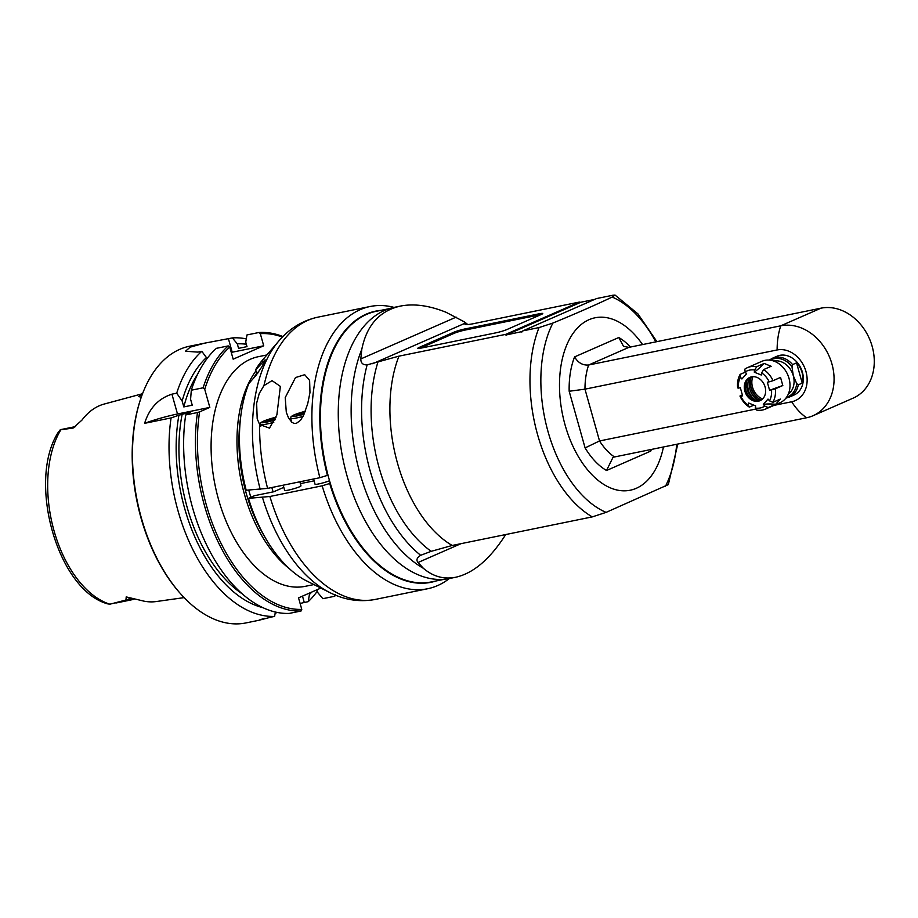 <?xml version="1.0" encoding="UTF-8"?>
<svg xmlns="http://www.w3.org/2000/svg" width="918" height="918" viewBox="0 0 918 918"><rect width="100%" height="100%" fill="white"/><g stroke="black" fill="none" stroke-linecap="round" stroke-linejoin="round"><path stroke-width="1.38" d="M453.607 332.339A8.469 0.861 164.3 0 1 464.933 328.954L539.187 313.795A8.469 0.861 164.3 0 1 542.756 313.52A8.469 0.861 164.3 0 1 541.356 314.438L506.988 329.505A8.469 0.861 164.3 0 1 495.651 332.89L421.396 348.037A8.469 0.861 164.3 0 1 417.828 348.324A8.469 0.861 164.3 0 1 419.228 347.406L453.607 332.339L453.905 333.418L419.951 348.301M539.187 313.795L539.497 314.885A8.469 0.861 164.3 0 1 540.931 314.622M539.497 314.885L465.242 330.032L464.933 328.954M453.905 333.418A8.469 0.861 164.3 0 1 465.242 330.032M465.231 324.352L465.024 323.825C464.324 324.88 466.86 324.892 472.644 323.847L579.453 302.056L505.795 334.347L398.974 356.15L367.131 364.859C362.943 365.054 360.831 363.092 360.797 358.949L361.807 349.253A138.377 80.532 78.5 0 0 359.89 473.126A138.377 80.532 78.5 0 0 423.382 568.311L418.023 562.516C416.015 560.014 416.898 557.616 420.662 555.298A134.235 78.122 -101.5 0 1 367.131 364.859M361.807 349.253C366.741 325.179 379.616 310.789 400.432 306.084C413.949 303.422 429.176 305.499 446.091 312.292L464.726 322.069L465.024 323.825A127.453 74.174 78.5 0 1 466.08 324.593M467.801 324.593L464.726 322.069A134.235 78.122 -101.5 0 1 467.744 324.593M377.964 362.002A127.453 74.174 78.5 0 0 431.185 551.328L420.662 555.298M677.794 444.048L668.327 484.601L606.098 512.382A113.017 65.775 -101.5 0 1 548 431.529A113.017 65.775 -101.5 0 1 552.877 323.056L539.05 327.565L522.893 330.859L596.551 298.568L612.708 295.263L615.037 295.08L612.18 297.065A113.017 65.775 -101.5 0 1 655.831 341.863M431.185 551.328L452.195 545.464L592.271 516.891L606.098 512.382M580.646 302.355A129.817 62.699 25.2 0 0 579.453 302.056M594.554 299.44L580.945 302.217L506.403 334.898L522.308 331.513M521.699 331.777L521.791 332.098A129.817 44.144 -53.3 0 1 522.893 330.859M505.795 334.347A129.817 62.699 25.2 0 0 506.036 335.311L506.403 334.898M552.877 323.056C575.334 313.853 595.094 305.178 612.18 297.065M642.577 344.571A87.99 51.201 78.5 0 0 565.947 346.958A87.99 51.201 78.5 0 0 592.03 474.801A87.99 51.201 78.5 0 0 663.462 446.974M650.116 449.694L650.713 451.117L606.523 470.498L612.949 457.451L614.475 456.969L806.624 417.759A48.011 38.74 -113.7 0 0 812.969 415.751A48.011 38.74 -113.7 0 0 830.698 360.063A48.011 38.74 -113.7 0 0 780.77 325.81L588.622 365.008C582.701 365.467 578.03 362.771 574.588 356.895A72.006 41.907 -101.5 0 0 569.171 391.252L584.973 389.163L777.121 349.965A27.035 21.814 -113.7 0 1 805.947 371.469A27.035 21.814 -113.7 0 1 791.672 401.763L773.943 405.377M755.824 409.072L599.534 440.961L584.973 389.163A60.714 35.332 -101.5 0 1 588.622 365.008L628.841 347.371L820.99 308.173A48.011 38.74 66.3 0 1 870.907 342.425A48.011 38.74 66.3 0 1 853.189 398.114L812.969 415.751M614.475 456.969A60.714 35.332 -101.5 0 1 599.534 440.961L585.099 447.904A72.006 41.907 -101.5 0 0 606.523 470.498M796.537 362.862L792.59 364.595A21.183 17.086 -113.7 0 0 772.302 358.307L777.018 356.23A21.183 17.086 66.3 0 1 801.173 368.772A21.183 17.086 66.3 0 1 794.024 395.027L789.308 397.092A21.183 17.086 -113.7 0 0 798.281 384.837L802.229 383.104C803.847 375.508 801.953 368.761 796.537 362.862L802.229 383.104M792.59 364.595L791.982 366.764L793.278 375.657L796.721 383.609L798.281 384.837M773.771 361.049A18.36 14.814 66.3 0 1 793.278 375.657A18.36 14.814 66.3 0 1 788.287 394.155M754.275 372.169A84.72 38.418 112.3 0 0 764.166 363.436L756.673 366.718A22.594 18.234 -113.7 0 0 747.424 367.67L761.94 361.302A22.594 18.234 66.3 0 1 787.701 374.67A22.594 18.234 66.3 0 1 780.082 402.681L765.566 409.049A22.594 18.234 -113.7 0 0 768.159 407.581L764.809 406.1L763.317 404.333L768.022 399.078L769.514 400.845A19.771 15.95 -113.7 0 0 771.499 389.943L769.605 390.334L767.333 382.221L769.215 381.831A19.771 15.95 -113.7 0 0 761.653 372.88L761.263 375.026L754.275 372.169L754.665 370.011A19.771 15.95 -113.7 0 0 745.129 371.962L746.621 373.729L741.916 378.973L740.424 377.206A19.771 15.95 -113.7 0 0 738.439 388.107L740.333 387.729L742.605 395.842L740.723 396.22A19.771 15.95 -113.7 0 0 748.285 405.182L748.675 403.025L755.663 405.894L755.273 408.04A19.771 15.95 -113.7 0 0 764.809 406.1M753.862 405.148L749.34 407.133L748.285 405.182M742.364 394.969L739.954 396.025A22.594 18.234 -113.7 0 0 749.34 407.133M745.267 372.123L740.126 374.383A22.594 18.234 -113.7 0 0 737.67 387.912L738.439 388.107M747.424 367.67A22.594 18.234 -113.7 0 0 744.831 369.128L745.129 371.962M764.166 363.436L771.143 366.293L763.661 369.575L761.653 372.88M768.159 407.581L775.653 404.299L780.357 399.055L772.864 402.336A22.594 18.234 -113.7 0 0 775.32 388.807L782.813 385.526L780.529 377.413L773.036 380.695A22.594 18.234 -113.7 0 0 763.661 369.575M755.273 408.04L756.329 410.002A22.594 18.234 -113.7 0 0 765.566 409.049M756.202 377.137A12.703 10.259 66.3 0 1 765.463 388.624A12.703 10.259 66.3 0 1 760.07 400.661A12.703 10.259 66.3 0 1 745.577 393.145A12.703 10.259 66.3 0 1 749.868 377.39A12.703 10.259 66.3 0 1 756.202 377.137M772.864 402.336L769.514 400.845M771.499 389.943L775.32 388.807M782.813 385.526A84.72 8.56 -15.7 0 0 769.605 390.334M773.036 380.695L769.215 381.831M756.673 366.718L754.665 370.011M744.762 375.795A84.72 46.979 41.9 0 0 746.368 373.431M740.126 374.383L740.424 377.206M739.954 396.025L740.723 396.22M775.653 404.299A84.72 46.979 41.9 0 0 763.317 404.333M750.144 377.275A12.703 10.259 -113.7 0 0 744.98 384.883A12.703 10.259 -113.7 0 0 751.257 399.192A12.703 10.259 -113.7 0 0 760.345 400.535M745.209 383.724A16.191 13.07 -113.7 0 0 752.255 399.8M747.149 379.696A16.375 13.219 -113.7 0 0 756.535 401.109M757.488 401.132A14.826 11.968 66.3 0 1 750.454 377.16M751.727 376.828A14.826 11.968 -113.7 0 0 759.748 400.753M757.247 399.525A18.36 14.814 66.3 0 1 749.822 389.014M761.056 400.156A17.293 13.954 66.3 0 1 750.924 387.568A17.293 13.954 66.3 0 1 750.396 379.157M750.695 378.526A17.293 13.954 -113.7 0 0 751.119 387.488A17.293 13.954 -113.7 0 0 761.206 400.053M762.617 398.928A15.537 12.531 66.3 0 1 752.863 376.69M628.841 347.371L623.517 346.315L618.789 337.514L574.588 356.895M423.382 568.311C433.101 576.584 443.887 579.568 455.753 577.238L449.51 578.512A138.377 80.532 -101.5 0 1 346.993 475.754A138.377 80.532 -101.5 0 1 394.189 307.358L400.432 306.084M455.753 577.238C473.481 573.234 490.132 559.005 505.715 534.551M444.415 579.269L431.449 581.909A138.09 80.359 -101.5 0 1 325.11 462.672A138.09 80.359 -101.5 0 1 376.242 311.305L389.209 308.666M285.223 397.586L295.504 377.55L304.696 374.705L309.618 380.431L309.974 392.537L307.725 403.702L303.755 414.867L300.519 420.329L296.147 423.496L293.806 423.336L291.729 422.119L288.55 417.965L286.301 412.285L285.223 397.586M330.296 483.316L322.161 485.817A144.023 83.813 78.5 0 0 427.685 588.736A144.023 83.813 78.5 0 0 449.327 578.547M394.006 307.392A144.023 83.813 78.5 0 0 370.103 306.509A144.023 83.813 78.5 0 0 319.877 477.704L328.013 475.191M322.161 485.817L269.892 496.489L248.48 498.348L254.596 495.663L273.725 491.761L283.8 487.343M263.959 385.606L272.049 380.637L280.369 386.398L276.88 414.89L269.49 428.144L259.622 424.506L257.189 418.757L256.638 403.174L259.255 393.42L263.959 385.606A144.023 83.813 -101.5 0 1 317.835 317.169L370.103 306.509M257.717 373.247L255.433 370.023L265.095 359.799L262.112 366.443L255.973 375.439L248.835 383.552A124.251 72.315 -101.5 0 0 246.196 490.235L267.608 488.376L319.877 477.704M329.723 483.568A138.377 80.532 78.5 0 0 436.039 580.979M380.832 310.364A138.377 80.532 78.5 0 0 327.439 475.444M300.37 483.637L314.094 480.837M299.842 481.789L300.978 485.84A8.469 0.861 164.3 0 1 299.578 486.758A8.469 0.861 164.3 0 1 290.536 489.627A8.469 0.861 164.3 0 1 284.672 490.43L283.203 485.186M329.539 480.734A8.469 0.861 164.3 0 1 320.589 483.511A8.469 0.861 164.3 0 1 315.046 484.222L313.577 478.989M248.48 498.348A124.251 72.315 -101.5 0 0 303.938 579.556L330.067 592.707C344.789 600.074 359.913 602.311 375.416 599.397A144.023 83.813 -101.5 0 1 269.892 496.489M255.433 370.023A124.251 72.315 -101.5 0 1 262.628 359.936L278.739 341.094A140.993 82.058 78.5 0 0 260.242 489.489M275.125 419.446L265.681 421.259L275.813 417.793M270.053 419.342L270.443 420.708M304.34 413.559L296.055 415.062L305.028 411.907M300.427 413.146L300.817 414.511M204.737 389.312A139.788 81.346 78.5 0 1 229.764 347.073L228.249 345.914A141.2 82.172 78.5 0 0 203.13 387.798A708.593 571.765 66.3 0 1 204.737 389.312L209.82 407.397L177.507 413.984A28.24 2.857 -15.7 0 0 144.619 423.324L171.069 417.919A141.2 82.172 78.5 0 0 177.954 510.603A141.2 82.172 78.5 0 0 274.608 616.403L275.354 612.008M177.507 413.984L171.93 394.166L176.692 393.191L182.143 400.982L183.818 406.915L192.252 405.194L190.588 399.261L191.311 390.207L203.13 387.798M171.93 394.166C158.401 398.55 149.301 408.269 144.619 423.324M207.101 358.513L201.811 351.307A141.2 82.172 78.5 0 0 176.692 393.191M201.811 351.307L197.863 352.11L185.459 351.25L190.221 347.13L204.542 343.171L232.369 337.916L237.303 343.848L238.565 348.347L246.999 346.625L245.737 342.127L246.976 334.932L258.796 332.523L260.31 333.67L263.718 345.788L232.22 352.214A28.24 2.857 -15.7 0 0 231.256 352.409M311.764 592.064A134.487 78.26 78.5 0 1 309.446 594.428L308.219 601.669A141.2 82.172 78.5 0 0 317.421 591.043M246.299 338.88A141.2 82.172 78.5 0 0 232.369 337.916M308.219 601.669L304.271 602.472L302.492 596.126M275.125 613.373L277.202 612.409M300.117 603.47L304.271 602.472M274.608 616.403L270.661 617.206C258.176 620.557 256.076 620.947 264.361 618.388M259.335 620.178L262.307 619.18M259.415 620.178L245.99 622.92A141.2 82.172 -101.5 0 1 179.859 592.959A141.2 82.172 -101.5 0 1 141.383 518.062A141.2 82.172 -101.5 0 1 140.431 399.697A141.2 82.172 -101.5 0 1 179.756 349.345A141.2 82.172 -101.5 0 1 189.533 346.224L204.542 343.171M228.249 345.914L216.43 348.324A141.2 82.172 -101.5 0 0 191.311 390.207M229.764 347.073L233.161 359.179L263.718 345.788M246.334 344.239A134.487 78.26 78.5 0 0 237.303 343.848M309.446 594.428L309.114 593.223M335.38 594.657L334.645 596.275L322.826 598.685L317.892 592.707L317.054 589.746M179.859 592.959L179.113 592.11A139.788 81.346 -101.5 0 1 140.075 400.776L140.431 399.697M184.139 597.618L156.244 601.542A102.38 59.578 -101.5 0 1 144.137 601.187L126.214 596.907L125.95 600.005L109.885 604.205A100.521 58.5 -101.5 0 1 47.679 486.827A100.521 58.5 -101.5 0 1 60.863 429.773L73.176 428.017L81.966 420.088A101.668 59.165 -101.5 0 1 104.239 404.035L142.531 393.73M133.431 599.213L132.869 599.006A5.646 4.28 -67.6 0 0 131.148 598.949A13.781 8.021 78.5 0 0 133.89 599.339L115.875 603.034M141.292 397.127L138.572 396.622L142.428 394.029M109.885 604.205L107.67 603.86C57.57 590.274 27.092 481.502 58.063 432.585L60.244 429.819A13.781 8.021 -101.5 0 1 61.196 429.509L75.54 426.583M60.186 429.842L60.863 429.773M262.996 607.682A134.487 78.26 78.5 0 1 178.907 415.211L171.069 417.919M209.82 407.397L199.608 411.872A708.593 71.604 164.3 0 1 197.496 412.538L185.688 414.947L190.703 412.021L178.907 415.211M197.496 412.538A141.2 82.172 78.5 0 0 301.047 611.009L301.781 609.391A139.788 81.346 78.5 0 1 199.608 411.872M301.047 611.009L289.227 613.419A141.2 82.172 -101.5 0 1 185.688 414.947M320.864 588.071L298.534 597.859L301.781 609.391M282.423 337.055A139.788 81.346 78.5 0 0 260.31 333.67M313.967 584.548L305.315 586.315A117.194 68.207 -101.5 0 1 215.064 485.129A117.194 68.207 -101.5 0 1 258.463 356.666L266.897 354.945M334.645 596.275A141.2 82.172 78.5 0 0 335.713 595.243M282.928 336.539A141.2 82.172 78.5 0 0 258.796 332.523M242.398 593.957A129.897 75.597 -101.5 0 1 182.269 413.743M256.007 370.826A117.194 68.207 78.5 0 0 289.434 568.735M257.201 372.501A115.783 67.381 78.5 0 0 253.437 378.331M240.654 417.197A115.783 67.381 78.5 0 0 265.222 537.604M250.855 497.304A110.137 64.088 -101.5 0 1 248.767 490.097M271.82 487.515A110.137 64.088 78.5 0 0 273.105 491.887M183.818 406.915A129.897 75.597 -101.5 0 1 197.588 374.28M206.745 357.251A134.487 78.26 78.5 0 0 182.143 400.982M419.503 348.37L419.228 347.406M372.708 363.712L465.174 323.17M456.154 317.135L360.797 358.949M418.023 562.516L460.974 543.686M452.195 545.464A120.017 69.848 -101.5 0 1 398.974 356.15M539.05 327.565A120.017 69.848 78.5 0 0 592.271 516.891M676.727 444.266A113.017 65.775 -101.5 0 1 665.401 486.391M569.171 391.252L585.099 447.904M618.789 337.514A72.006 41.907 -101.5 0 1 630.459 347.038M651.355 449.441A72.006 41.907 -101.5 0 1 650.713 451.117M820.99 308.173L780.77 325.81A60.714 35.332 78.5 0 0 777.121 349.965M791.672 401.763A60.714 35.332 78.5 0 0 806.624 417.759M796.721 383.609A20.357 16.421 66.3 0 1 786.519 397.322M770.236 360.2A20.357 16.421 66.3 0 1 791.982 366.764M267.608 488.376A144.023 83.813 -101.5 0 1 259.622 424.506M262.525 497.602A140.993 82.058 78.5 0 0 330.067 592.707M262.571 361.921L263.707 363.517M260.769 426.239L260.299 424.609A14.114 1.423 -15.7 0 0 273.782 422.303M260.299 424.609L260.632 422.946L262.238 421.764L276.054 417.151A12.427 1.251 -15.7 0 0 261.492 422.418A12.427 1.251 -15.7 0 0 274.849 420.065M291.717 422.108L290.685 418.413A14.114 1.423 -15.7 0 0 302.986 416.428M290.685 418.413L291.017 416.749L292.613 415.567L305.281 411.253A12.427 1.251 -15.7 0 0 291.867 416.221A12.427 1.251 -15.7 0 0 304.053 414.202M232.22 352.214L228.421 338.719M75.517 426.606A13.781 8.021 78.5 0 0 73.176 428.017M126.214 596.907L131.148 598.949L125.95 600.005M656.909 341.645L637.895 313.841L615.037 295.08M785.934 398.114L789.308 397.092M772.302 358.307L769.261 360.097M375.416 599.397L427.685 588.736M278.739 341.094C289.399 328.541 302.424 320.566 317.835 317.169"/></g></svg>
